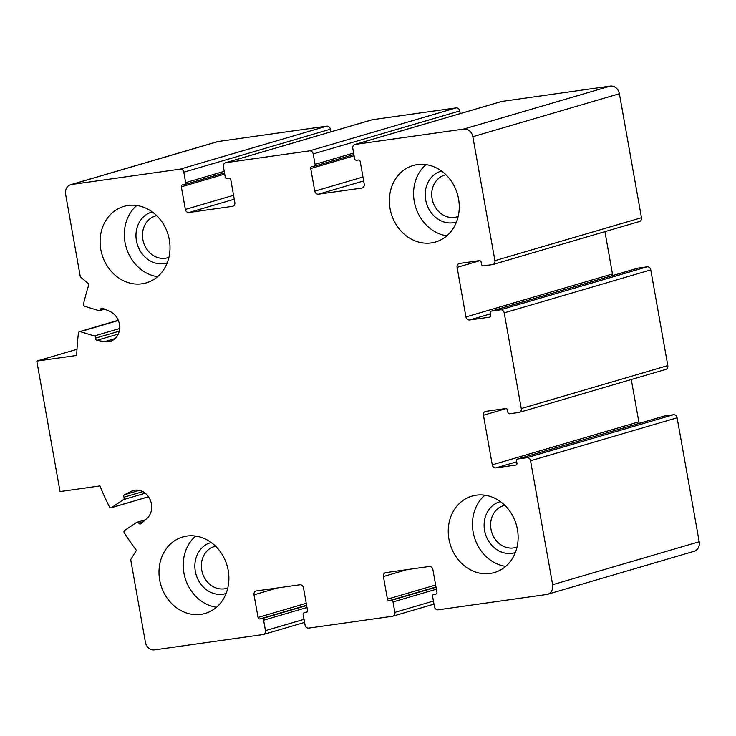 <?xml version="1.0" encoding="UTF-8"?>
<svg xmlns="http://www.w3.org/2000/svg" width="736" height="736" viewBox="0 0 736 736"><rect width="100%" height="100%" fill="white"/><g stroke="black" fill="none" stroke-linecap="round" stroke-linejoin="round"><path stroke-width="1.1" d="M465.934 316.94A3.542 3.064 73.7 0 0 469.596 319.985L489.385 317.188A1.766 1.536 73.7 0 0 490.599 315.238L490.213 313.058A1.766 1.536 73.7 0 1 491.427 311.107L500.554 309.819A3.542 3.064 73.7 0 1 504.224 312.864L521.272 408.554A3.542 3.064 73.7 0 1 519.22 412.39A3.542 3.064 73.7 0 1 518.843 412.464L509.708 413.761A1.766 1.536 73.7 0 1 507.877 412.234L507.49 410.062A1.766 1.536 73.7 0 0 505.66 408.535L485.861 411.332A3.542 3.064 73.7 0 0 485.493 411.415A3.542 3.064 73.7 0 0 483.442 415.242L492.274 464.83A3.542 3.064 73.7 0 0 495.935 467.875L515.724 465.078A1.766 1.536 73.7 0 0 516.939 463.128L516.552 460.948A1.766 1.536 73.7 0 1 517.767 458.997L526.902 457.7A3.542 3.064 73.7 0 1 530.564 460.754L552.644 584.715A8.85 7.664 73.7 0 1 547.529 594.292A8.85 7.664 73.7 0 1 546.581 594.495L438.113 609.822A3.542 3.064 73.7 0 1 434.452 606.777L432.593 596.335A1.766 1.536 73.7 0 1 433.808 594.375L435.703 594.108A1.766 1.536 73.7 0 0 436.917 592.158L432.888 569.535A3.542 3.064 73.7 0 0 429.226 566.49L385.839 572.617A3.542 3.064 73.7 0 0 385.462 572.7A3.542 3.064 73.7 0 0 383.41 576.527L387.44 599.15A1.766 1.536 73.7 0 0 389.27 600.668L391.175 600.401A1.766 1.536 73.7 0 1 393.006 601.928L394.873 612.37A3.542 3.064 73.7 0 1 392.822 616.198A3.542 3.064 73.7 0 1 392.444 616.28L308.715 628.112A3.542 3.064 73.7 0 1 305.054 625.057L303.186 614.624A1.766 1.536 73.7 0 1 304.4 612.665L306.305 612.398A1.766 1.536 73.7 0 0 307.519 610.438L303.49 587.825A3.542 3.064 73.7 0 0 299.828 584.78L256.441 590.907A3.542 3.064 73.7 0 0 256.064 590.99A3.542 3.064 73.7 0 0 254.012 594.817L258.042 617.44A1.766 1.536 73.7 0 0 259.872 618.958L261.777 618.691A1.766 1.536 73.7 0 1 263.608 620.218L265.466 630.651A3.542 3.064 73.7 0 1 263.424 634.487A3.542 3.064 73.7 0 1 263.046 634.561L154.569 649.897A8.85 7.664 73.7 0 1 145.415 642.27L130.695 559.627L136.427 550.372A265.604 230.028 73.7 0 1 124.283 532.928A1.766 1.536 73.7 0 1 124.642 530.454L136.519 522.477A1.766 1.536 73.7 0 1 138.681 523.14A1.766 1.536 73.7 0 0 140.972 523.692L146.795 518.622A15.934 13.8 73.7 0 0 149.896 499.155A15.934 13.8 73.7 0 0 133.253 490.562A15.934 13.8 73.7 0 0 131.256 491.344L124.476 494.739A1.766 1.536 73.7 0 0 123.906 497.214A1.766 1.536 73.7 0 1 123.492 499.606L111.614 507.573A1.766 1.536 73.7 0 1 109.406 506.819A265.604 230.028 73.7 0 1 99.921 485.944L60.039 491.574L36.8 361.091L76.682 355.451A265.604 230.028 73.7 0 1 78.439 332.985A1.766 1.536 73.7 0 1 80.279 331.66L94.337 335.966A1.766 1.536 73.7 0 1 95.57 338.118A1.766 1.536 73.7 0 0 96.968 340.317L104.595 341.679A15.934 13.8 73.7 0 0 110.198 341.384A15.934 13.8 73.7 0 0 119.692 327.143A15.934 13.8 73.7 0 0 109.894 311.448L102.598 308.237A1.766 1.536 73.7 0 0 100.602 309.396A1.766 1.536 73.7 0 1 98.79 310.62L84.723 306.314A1.766 1.536 73.7 0 1 83.508 304.051A265.604 230.028 73.7 0 1 89.001 284.124L80.334 276.902L65.605 194.258A8.85 7.664 73.7 0 1 70.73 184.69A8.85 7.664 73.7 0 1 71.668 184.488L180.136 169.151A3.542 3.064 73.7 0 1 183.807 172.206L185.665 182.638A1.766 1.536 73.7 0 1 184.451 184.598L182.546 184.865A1.766 1.536 73.7 0 0 181.332 186.824L185.362 209.438A3.542 3.064 73.7 0 0 189.032 212.492L232.42 206.356A3.542 3.064 73.7 0 0 232.797 206.273A3.542 3.064 73.7 0 0 234.839 202.446L230.81 179.832A1.766 1.536 73.7 0 0 228.979 178.305L227.074 178.572A1.766 1.536 73.7 0 1 225.244 177.045L223.385 166.612A3.542 3.064 73.7 0 1 225.437 162.785A3.542 3.064 73.7 0 1 225.814 162.702L309.543 150.862A3.542 3.064 73.7 0 1 313.205 153.916L315.063 164.358A1.766 1.536 73.7 0 1 313.858 166.308L311.954 166.575A1.766 1.536 73.7 0 0 310.739 168.535L314.769 191.148A3.542 3.064 73.7 0 0 318.43 194.203L361.818 188.066A3.542 3.064 73.7 0 0 362.195 187.984A3.542 3.064 73.7 0 0 364.246 184.156L360.217 161.543A1.766 1.536 73.7 0 0 358.386 160.016L356.482 160.282A1.766 1.536 73.7 0 1 354.651 158.764L352.792 148.322A3.542 3.064 73.7 0 1 354.835 144.495L501.391 101.513A3.542 3.064 73.7 0 1 501.768 101.439L610.236 86.103A8.85 7.664 73.7 0 1 619.399 93.73L641.479 217.69A3.542 3.064 73.7 0 1 639.428 221.518L492.881 264.5A3.542 3.064 73.7 0 1 492.504 264.583L483.368 265.871A1.766 1.536 73.7 0 1 481.537 264.344L481.142 262.172A1.766 1.536 73.7 0 0 479.311 260.645L459.522 263.442A3.542 3.064 73.7 0 0 459.144 263.525A3.542 3.064 73.7 0 0 457.102 267.352L465.934 316.94L612.481 273.967L604.946 231.638M354.835 144.495A3.542 3.064 73.7 0 1 355.212 144.412L463.68 129.085A8.85 7.664 73.7 0 1 472.843 136.703L494.923 260.673A3.542 3.064 73.7 0 1 492.881 264.5M613.051 275.43A3.542 3.064 73.7 0 1 612.481 273.967M637.606 268.235A1.766 1.536 73.7 0 1 637.974 268.134L647.11 266.837A3.542 3.064 73.7 0 1 650.771 269.891L667.819 365.58A3.542 3.064 73.7 0 1 665.776 369.408L519.22 412.39M631.286 379.518L638.83 421.848A3.542 3.064 73.7 0 0 639.391 423.31M663.955 416.125A1.766 1.536 73.7 0 1 664.323 416.015L673.458 414.727A3.542 3.064 73.7 0 1 677.12 417.781L699.2 541.742A8.85 7.664 73.7 0 1 694.076 551.31L547.529 594.292M36.8 361.091L76.986 349.306M70.73 184.69L217.286 141.708A8.85 7.664 73.7 0 1 218.224 141.505L326.692 126.178A3.542 3.064 73.7 0 1 330.363 129.223L330.832 131.873M225.437 162.785L371.984 119.802A3.542 3.064 73.7 0 1 372.361 119.72L456.099 107.888A3.542 3.064 73.7 0 1 459.761 110.943L460.23 113.583M142.03 283.792A39.845 34.5 73.7 0 1 101.31 251.933A39.845 34.5 73.7 0 1 123.85 206.411A39.845 34.5 73.7 0 1 128.092 205.491A39.845 34.5 73.7 0 1 168.811 237.351A39.845 34.5 73.7 0 1 146.271 282.872A39.845 34.5 73.7 0 1 142.03 283.792M431.287 242.908A39.845 34.5 73.7 0 1 390.568 211.048A39.845 34.5 73.7 0 1 413.098 165.526A39.845 34.5 73.7 0 1 417.34 164.616A39.845 34.5 73.7 0 1 458.059 196.475A39.845 34.5 73.7 0 1 435.519 241.997A39.845 34.5 73.7 0 1 431.287 242.908M490.167 573.482A39.845 34.5 73.7 0 1 449.448 541.622A39.845 34.5 73.7 0 1 471.988 496.101A39.845 34.5 73.7 0 1 476.22 495.19A39.845 34.5 73.7 0 1 516.939 527.05A39.845 34.5 73.7 0 1 494.408 572.562A39.845 34.5 73.7 0 1 490.167 573.482M200.919 614.358A39.845 34.5 73.7 0 1 160.2 582.507A39.845 34.5 73.7 0 1 182.73 536.986A39.845 34.5 73.7 0 1 186.972 536.066A39.845 34.5 73.7 0 1 227.691 567.925A39.845 34.5 73.7 0 1 205.16 613.447A39.845 34.5 73.7 0 1 200.919 614.358M215.593 546.241A21.767 18.851 -106.3 0 0 214.332 546.554A21.767 18.851 -106.3 0 0 202.372 572.746A21.767 18.851 -106.3 0 0 226.587 588.322A21.767 18.851 -106.3 0 0 227.81 587.908M504.841 505.356A21.767 18.851 -106.3 0 0 503.58 505.669A21.767 18.851 -106.3 0 0 491.62 531.861A21.767 18.851 -106.3 0 0 515.835 547.446A21.767 18.851 -106.3 0 0 517.068 547.032M445.961 174.782A21.767 18.851 -106.3 0 0 444.7 175.104A21.767 18.851 -106.3 0 0 432.74 201.296A21.767 18.851 -106.3 0 0 456.946 216.872A21.767 18.851 -106.3 0 0 458.178 216.458M156.713 215.666A21.767 18.851 -106.3 0 0 155.452 215.979A21.767 18.851 -106.3 0 0 143.483 242.172A21.767 18.851 -106.3 0 0 167.698 257.756A21.767 18.851 -106.3 0 0 168.93 257.342M195.62 536.084A39.845 34.5 -106.3 0 0 185.049 577.824A39.845 34.5 -106.3 0 0 216.485 607.246M211.158 542.496A26.56 23 -106.3 0 0 196.089 574.586A26.56 23 -106.3 0 0 226.099 593.455M136.73 205.51A39.845 34.5 -106.3 0 0 126.169 247.25A39.845 34.5 -106.3 0 0 157.605 276.672M152.269 211.922A26.56 23 -106.3 0 0 137.2 244.012A26.56 23 -106.3 0 0 167.219 262.881M425.978 164.625A39.845 34.5 -106.3 0 0 415.417 206.374A39.845 34.5 -106.3 0 0 446.853 235.796M441.517 171.046A26.56 23 -106.3 0 0 426.448 203.136A26.56 23 -106.3 0 0 456.467 222.005M484.868 495.199A39.845 34.5 -106.3 0 0 474.297 536.94A39.845 34.5 -106.3 0 0 505.733 566.37M500.406 501.612A26.56 23 -106.3 0 0 485.337 533.71A26.56 23 -106.3 0 0 515.347 552.58M355.212 144.412L501.768 101.439M463.68 129.085L610.236 86.103M472.843 136.703L619.399 93.73M494.923 260.673L641.479 217.69M457.102 267.352L479.863 260.682M469.596 319.985L490.36 313.895M491.427 311.107L637.974 268.134M500.554 309.819L647.11 266.837M504.224 312.864L650.771 269.891M521.272 408.554L667.819 365.58M483.442 415.242L506.202 408.563M492.274 464.83L638.83 421.848M495.935 467.875L516.7 461.785M517.767 458.997L664.323 416.015M526.902 457.7L673.458 414.727M530.564 460.754L677.12 417.781M552.644 584.715L699.2 541.742M383.41 576.527L406.898 569.646M387.44 599.15L435.648 585.01M389.27 600.668L435.997 586.969M391.175 600.401L436.043 587.245M393.006 601.928L436.393 589.205M394.873 612.37L433.43 601.054M304.4 612.665L307.225 611.837M254.012 594.817L277.49 587.935M258.042 617.44L306.25 603.299M259.872 618.958L306.59 605.259M261.777 618.691L306.645 605.535M263.608 620.218L306.995 607.494M265.466 630.651L304.032 619.344M138.681 523.14L143.097 521.842M131.256 491.344L135.35 490.139M124.476 494.739L139.362 490.369M123.906 497.214L142.848 491.657M123.492 499.606L145.222 493.23M111.614 507.573L148.497 496.754M80.279 331.66L118.358 320.491M94.337 335.966L119.655 328.541M95.57 338.118L119.26 331.172M96.968 340.317L118.294 334.07M104.595 341.679L115.064 338.606M100.602 309.396L103.38 308.586M71.668 184.488L218.224 141.505M180.136 169.151L326.692 126.178M183.807 172.206L330.363 129.223M185.665 182.638L224.232 171.332M181.332 186.824L224.719 174.101M185.362 209.438L233.57 195.307M189.032 212.492L234.269 199.226M232.42 206.356L233.156 206.144M225.814 162.702L372.361 119.72M309.543 150.862L456.099 107.888M313.205 153.916L459.761 110.943M315.063 164.358L353.63 153.042M310.739 168.535L354.126 155.811M314.769 191.148L362.968 177.017M318.43 194.203L363.667 180.936M361.818 188.066L362.554 187.855M491.234 311.144L637.79 268.171M517.574 459.034L664.13 416.061M392.822 616.198L433.982 604.127M304.216 612.711L307.234 611.818M263.424 634.487L304.575 622.417M136.896 522.302L145.452 519.791M111.237 507.748L148.534 496.809M79.479 331.651L118.266 320.28M99.581 310.629L104.65 309.138M184.644 184.561L224.498 172.868M314.042 166.272L353.906 154.578"/></g></svg>
